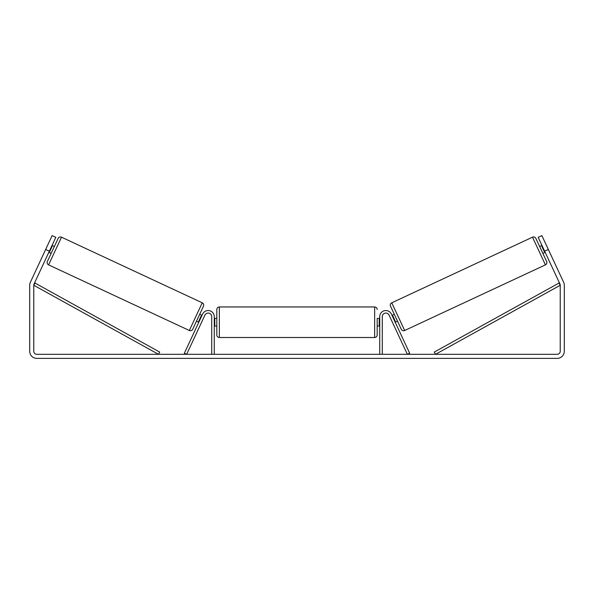 <?xml version="1.0" encoding="UTF-8"?>
<svg xmlns="http://www.w3.org/2000/svg" width="594" height="594" viewBox="0 0 594 594"><rect width="100%" height="100%" fill="white"/><g stroke="black" fill="none" stroke-linecap="round" stroke-linejoin="round"><path stroke-width="0.89" d="M214.263 354.314L214.263 316.632A6.111 6.111 0 0 0 202.621 314.055L184.348 353.237L186.65 354.314L204.923 315.124A3.564 3.564 0 0 1 211.716 316.632L211.716 354.314M382.284 354.314L382.284 316.632A3.564 3.564 0 0 1 389.077 315.124L407.35 354.314L409.652 353.237L391.379 314.055A6.111 6.111 0 0 0 379.737 316.632L379.737 354.314M532.499 237.184A2.547 2.547 0 0 1 535.877 238.417L546.636 261.486A2.547 2.547 0 0 1 545.411 264.872L404.67 330.494A2.547 2.547 0 0 1 401.284 329.262L390.525 306.192A2.547 2.547 0 0 1 391.758 302.806L532.499 237.184L545.411 264.872M545.181 252.331L542.871 253.408L539.649 246.488L541.951 245.411M391.988 315.347L394.29 314.271M395.21 322.267L397.52 321.191M392.396 316.223L392.857 316.008L395.262 321.168L394.802 321.384M542.367 246.295L541.906 246.51L544.312 251.67L544.772 251.455M49.354 251.18L45.664 249.458L52.124 235.618L55.814 237.34L34.058 283.984A3.052 3.052 0 0 0 33.776 285.276L33.776 351.254A3.052 3.052 0 0 0 36.828 354.314L557.172 354.314A3.052 3.052 0 0 0 560.224 351.254L560.224 285.276A3.052 3.052 0 0 0 559.942 283.984L538.186 237.34L541.876 235.618L548.336 249.458L544.646 251.18M45.664 249.458L30.368 282.269A7.128 7.128 0 0 0 29.7 285.276L29.7 351.254A7.128 7.128 0 0 0 36.828 358.382L557.172 358.382A7.128 7.128 0 0 0 564.3 351.254L564.3 285.276A7.128 7.128 0 0 0 563.632 282.269L548.336 249.458M189.33 330.494L202.242 302.806L61.501 237.184A2.547 2.547 0 0 0 58.123 238.417L47.364 261.486A2.547 2.547 0 0 0 48.589 264.872L189.33 330.494A2.547 2.547 0 0 0 192.716 329.262L196.48 321.191L198.79 322.267M202.242 302.806A2.547 2.547 0 0 1 203.475 306.192L192.716 329.262M54.351 246.488L52.049 245.411M51.633 246.295L52.094 246.51L49.688 251.67L49.228 251.455M51.129 253.408L48.819 252.331M202.012 315.347L199.71 314.271L203.475 306.192M201.604 316.223L201.143 316.008L198.738 321.168L199.198 321.384M216.81 322.238L216.81 309.504C216.959 307.959 217.812 307.113 219.357 306.957L219.357 337.511C217.812 337.355 216.959 336.508 216.81 334.964L216.81 322.238M379.737 318.414L377.19 318.414L377.19 334.964L377.19 326.054L379.737 326.054M214.263 319.386L214.776 319.386L214.776 325.081L214.263 325.081M379.737 325.081L379.224 325.081L379.224 319.386L379.737 319.386M33.776 285.276L158.501 354.314L159.734 352.086L35.009 283.048L33.776 285.276M560.224 285.276L435.499 354.314L434.266 352.086L558.991 283.048L560.224 285.276M404.67 330.494L391.758 302.806M61.501 237.184L48.589 264.872M219.357 337.511L374.643 337.511L374.643 306.957C376.188 307.113 377.042 307.959 377.19 309.504M374.643 306.957L219.357 306.957M216.81 318.414L214.263 318.414M216.81 326.054L214.263 326.054M374.643 337.511C376.188 337.355 377.042 336.508 377.19 334.964"/></g></svg>
